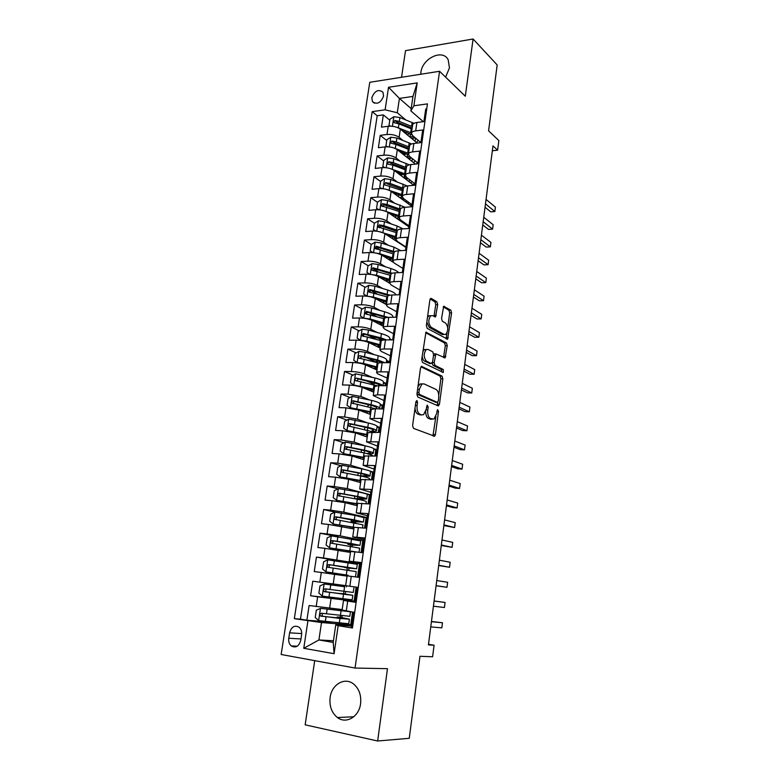 <?xml version="1.0" encoding="UTF-8"?>
<svg xmlns="http://www.w3.org/2000/svg" width="780" height="780" viewBox="0 0 780 780"><rect width="100%" height="100%" fill="white"/><g stroke="black" fill="none" stroke-linecap="round" stroke-linejoin="round"><path stroke-width="1.17" d="M416.93 400.481L415.896 401.7L412.601 425.636L413.478 428.356L434.606 436.235L435.425 434.548L438.506 411.392L437.522 409.588L436.576 413.731L434.031 419.026L430.423 418.558C428.308 417.232 427.421 414.385 427.781 410.007L428.191 406.975L427.167 405.142L426.192 409.334L423.608 414.668L421.57 414.911L419.845 414.19C417.651 412.834 416.744 409.929 417.105 405.483L417.524 402.402L416.93 400.481M445.604 77.132L449.456 67.918L448.168 59.738C442.709 48.584 422.282 58.305 420.888 72.452L420.732 74.256M330.125 697.486C329.219 706.115 331.656 712.803 337.438 717.542C346.135 724.396 359.112 716.742 360.584 703.687C361.423 695.321 359.122 688.789 353.681 684.089C344.897 676.708 331.656 684.352 330.125 697.486M371.816 97.754L372.46 101.605C377.013 104.891 380.728 103.028 383.584 96.008L382.96 92.215C378.388 88.891 374.683 90.734 371.816 97.754M437.707 304.6L436.898 301.811L431.291 298.438L430.57 298.467L429.877 299.93L426.358 325.543L427.186 328.351L447.603 339.202L451.601 312.907L450.83 310.186L443.664 306.306L441.538 318.484L442.338 321.233L445.585 323.105C448.363 326.742 448.441 330.486 445.819 334.357L444.073 334.444L431.067 327.229C428.171 323.564 428.064 319.732 430.745 315.754L432.647 315.666L435.542 316.894L437.707 304.6L435.757 304.658L434.947 301.87L430.151 298.994M314.71 660.64L305.165 724.825L377.647 741L409.256 738.309L419.971 656.273L432.598 656.77L434.08 645.216L428.425 644.894L492.979 145.86L497.62 150.179L498.849 140.576L488.582 130.835L497.182 64.964L473.09 39L405.512 50.651L401.544 77.279M377.647 741L387.475 668.684L355.046 668.05L439.559 71.282L465.309 96.233L473.09 39M421.98 366.327L420.527 367.975L416.92 394.251L417.778 397L438.087 405.883L439.462 404.186L442.845 378.778L442.046 376.106L421.405 366.317M421.668 359.677L425.958 332.212L446.472 342.947L447.252 345.637L445.107 357.883L435.883 353.866L434.168 362.661L434.986 365.381L443.274 369.515L443.313 372.479L422.516 362.456L421.668 359.677M407.56 134.911L402.733 130.923M389.776 120.218L383.341 114.894L381.478 127.15L388.226 126.263L386.997 134.492C391.804 134.16 395.84 135.106 399.116 137.339L402.88 140.39M404.674 154.723L401.203 151.964M386.734 140.498L380.24 135.349L378.378 147.693L385.135 146.893L383.887 155.181C388.713 154.898 392.769 155.825 396.065 157.989L400.003 161.041M401.768 174.681L399.818 173.199M387.923 164.171L392.866 165.136L406.048 170.108M383.672 160.934L377.12 155.961L375.238 168.412L382.015 167.68L380.767 176.046C385.593 175.793 389.668 176.719 392.993 178.796L397.118 181.857M380.581 181.535L373.981 176.738L372.079 189.286L378.875 188.633L377.608 197.067C382.453 196.862 386.548 197.769 389.902 199.778L394.231 202.849M383.204 206.271L382.648 205.881M377.471 202.303L370.812 197.681L368.901 210.337L375.706 209.761L374.429 218.264C379.285 218.107 383.399 218.995 386.782 220.925L391.336 224.006M381.01 227.633L379.616 226.717M403.046 228.881L397.088 225.976L384.501 221.666L378.388 220.818L374.332 223.226L367.614 218.8L365.693 231.543L372.508 231.055L371.221 239.626C376.096 239.518 380.231 240.386 383.633 242.249L388.459 245.339M379.08 249.278L376.642 247.757M371.319 244.423L364.397 240.084L362.456 252.935L369.291 252.525L367.994 261.163C372.879 261.105 377.032 261.963 380.465 263.738L385.593 266.848M377.705 271.362L373.727 269.002M368.296 265.775L361.15 261.534L359.19 274.492L366.044 274.17L364.738 282.877C369.632 282.867 373.805 283.706 377.267 285.402L382.736 288.541M376.837 293.787L370.958 290.491M365.264 287.303L357.883 283.16L355.904 296.224L362.768 295.99L361.452 304.775C366.356 304.805 370.558 305.633 374.039 307.242L379.918 310.411M376.36 316.456L368.677 312.4M362.222 308.997L354.578 304.97L352.589 318.142L359.473 317.996L358.137 326.84C363.061 326.927 367.282 327.736 370.793 329.267L377.149 332.475M376.389 339.378L367.39 334.932M359.18 330.866L351.253 326.956L349.245 340.226L356.138 340.177L354.802 349.099C359.736 349.235 363.977 350.025 367.507 351.468L374.439 354.724M374.907 361.569L366.736 357.805M356.128 352.911L347.899 349.118L345.881 362.505L352.784 362.534L351.439 371.534C356.382 371.719 360.643 372.489 364.211 373.854L371.826 377.179M371.904 383.194L366.678 380.952M353.067 375.131L344.526 371.465L342.478 384.959L349.401 385.086L348.046 394.163L360.877 396.425L369.369 399.848M368.94 404.995L367.429 404.401M350.015 397.517L341.113 393.998L339.056 407.608L345.988 407.823L344.623 416.978L357.513 419.182L367.127 422.731M346.973 420.089L337.672 416.715L335.605 430.443L342.556 430.755L341.172 439.978L354.13 442.133L365.225 445.858M343.931 442.835L334.21 439.627L332.114 453.463L339.085 453.872L337.691 463.174L350.717 465.28L364.192 469.345M340.909 465.757L330.72 462.725L328.604 476.687L335.585 477.194L334.181 486.574L347.266 488.611L370.451 494.822M337.915 488.855L327.19 486.028L325.065 500.097L332.065 500.701L330.642 510.169L343.795 512.148L367.185 517.627L363.002 517.111M335.029 512.158L323.642 509.516L321.487 523.712L328.507 524.423L327.073 533.959L340.294 535.889L363.889 540.618L355.348 539.604M338.364 536.845L320.053 533.208L317.889 547.521L324.919 548.34L323.476 557.963L360.575 563.794L349.898 562.448L349.81 563.004M349.869 562.653L316.436 557.105L314.252 571.545L321.302 572.462L319.839 582.163L345.657 585.624M319.839 582.163L312.79 581.207L310.586 595.764L317.645 596.788L355.202 601.283L354.101 601.156L356.109 587.106M344.497 599.625L310.586 595.764M352.531 627.5L351.468 627.334L353.632 612.242L342.108 610.018M355.144 601.721L343.493 600.463L355.066 602.218L357.211 587.252L345.647 585.673L347.071 575.855L351.273 576.361L349.849 586.248M351.273 576.361L358.634 577.317L360.76 562.487L349.206 561.191L360.662 563.179M349.206 561.191L350.62 551.45L362.173 552.64L364.279 537.937L352.735 536.913L364.075 539.36M363.373 521.995L363.997 517.667L354.968 515.385L334.932 512.148L330.73 514.147L329.667 521.235L333.157 523.994L354.13 527.3L365.674 528.177L367.76 513.601L356.236 512.85L367.458 515.736M357.62 503.334L369.154 503.929L371.221 489.469L359.697 488.982L370.812 492.307M361.072 479.563L372.596 479.885L374.644 465.553L363.139 465.328L374.147 469.072M364.494 456.007L376.009 456.046L378.046 441.841L366.551 441.87L377.442 446.043M367.887 432.637L379.392 432.412L381.41 418.334L369.925 418.616L380.718 423.189M379.431 408.876L379.685 408.564C379.84 407.443 376.964 406.146 371.075 404.693L353.145 400.793C351.76 401.095 351.361 401.875 351.946 403.143L375.502 408.759L382.756 408.983L384.755 395.021L377.52 394.846L373.279 395.548L383.965 400.54M374.595 386.5L378.856 385.622L386.081 385.749L388.06 371.904L380.854 371.836C378.29 371.826 376.877 372.109 376.603 372.684L378.076 374.01L387.182 378.066M377.91 363.724L377.93 363.587C378.202 362.993 379.616 362.69 382.171 362.68L389.386 362.71L391.345 348.982L384.15 349.011C381.595 349.04 380.182 349.372 379.899 350.005L381.352 351.448L390.37 355.777M381.186 341.133L381.215 340.987C381.498 340.324 382.912 339.973 385.466 339.934L392.652 339.875L394.602 326.255L387.426 326.372C384.881 326.44 383.458 326.82 383.175 327.512L384.598 329.062L393.539 333.674M384.442 318.727L384.472 318.572C384.764 317.85 386.178 317.45 388.723 317.372L395.899 317.226L397.829 303.722L390.673 303.927C388.128 304.024 386.714 304.453 386.412 305.204L387.816 306.872L396.679 311.747M387.68 296.517L387.699 296.332C388.001 295.561 389.425 295.113 391.96 295.006L399.116 294.762L401.037 281.375L393.89 281.668C391.355 281.804 389.932 282.272 389.63 283.081L391.014 284.856L399.799 289.994M390.877 274.482L390.907 274.287C391.219 273.448 392.632 272.961 395.168 272.815L402.305 272.483L404.206 259.204L397.078 259.594C394.553 259.76 393.13 260.276 392.818 261.144L394.173 263.016L402.889 268.427M394.056 252.623L394.085 252.418C394.397 251.531 395.821 250.994 398.346 250.819L405.473 250.39L407.355 237.227L400.247 237.695C397.722 237.9 396.298 238.456 395.977 239.382L397.322 241.361L405.951 247.026M397.205 230.948L397.235 230.734C397.566 229.778 398.98 229.203 401.505 228.989L408.613 228.482L410.485 215.426L403.387 215.982C400.871 216.216 399.448 216.82 399.116 217.805L400.433 219.882L408.993 225.791M400.335 209.44L400.364 209.216C400.696 208.211 402.119 207.587 404.635 207.344L411.723 206.758L413.575 193.801L406.497 194.444C403.991 194.707 402.568 195.361 402.226 196.394L403.523 198.569L412.015 204.73M403.435 188.117L403.465 187.873C403.806 186.82 405.229 186.157 407.735 185.884L414.814 185.201L416.656 172.361L409.588 173.082C407.082 173.374 405.659 174.067 405.317 175.159L406.594 177.43L415.009 183.836M406.507 166.959L406.546 166.705C406.887 165.604 408.31 164.892 410.816 164.59L417.875 163.829L419.698 151.086L412.649 151.895C410.153 152.217 408.73 152.948 408.379 154.089L409.636 156.468L407.189 156.975L407.55 154.459M409.558 145.977L409.598 145.714C409.948 144.553 411.372 143.803 413.868 143.461L420.907 142.623L422.721 129.987L415.691 130.874C413.195 131.225 411.772 132.005 411.411 133.195L412.649 135.661L420.927 142.545M388.226 126.263C393.032 125.911 397.069 126.867 400.325 129.119L417.202 143.062M385.135 146.893C389.951 146.582 393.998 147.518 397.293 149.711L415.457 164.093M382.015 167.68C386.841 167.417 390.916 168.344 394.231 170.45L413.829 185.299M378.875 188.633C383.711 188.419 387.806 189.326 391.141 191.363L411.791 206.3M375.706 209.761C380.552 209.586 384.667 210.483 388.031 212.443L408.856 226.795M372.508 231.055C377.374 230.929 381.498 231.806 384.891 233.698L405.892 247.445M369.291 252.525C374.166 252.447 378.31 253.315 381.732 255.119L393.188 262.226M366.044 274.17C370.929 274.141 375.102 274.989 378.544 276.715L389.61 283.198M362.768 295.99C367.673 296.01 371.855 296.839 375.336 298.486L386.49 304.648M389.717 338.822L391.813 339.875M359.473 317.996C364.387 318.055 368.589 318.874 372.089 320.434L383.351 326.274M386.607 360.457L389.512 361.822M356.138 340.177C361.072 340.285 365.303 341.084 368.823 342.566L380.182 348.065M355.465 373.854L353.798 385.008L350.425 382.746L351.439 375.999L355.573 373.796L374.965 377.978C380.815 379.519 383.643 380.942 383.477 382.229L386.392 383.546M352.784 362.534C357.727 362.7 361.978 363.48 365.527 364.874L376.994 370.032M380.318 404.255L383.263 405.444M349.401 385.086C354.364 385.3 358.625 386.071 362.212 387.377L373.766 392.184M377.101 426.416L380.094 427.518M345.988 407.823L358.868 410.056L370.519 414.521M373.747 448.715L376.906 449.767M342.556 430.755L355.485 432.929L367.253 437.034M369.915 471.061L373.698 472.202M339.085 453.872L352.082 455.998L363.948 459.732M335.585 477.194L348.65 479.252L360.623 482.625M332.065 500.701L345.189 502.71L357.269 505.703M328.507 524.423L353.886 528.976M324.919 548.34L350.473 552.445M321.302 572.462L347.041 576.108M300.758 640.331L301.597 634.852C301.967 631.654 301.168 629.148 299.208 627.305C294.655 624.877 291.457 626.71 289.604 632.814L288.766 638.264C288.385 641.521 289.204 644.066 291.242 645.918C295.766 648.268 298.945 646.405 300.758 640.331M355.046 668.05L281.151 654.488L369.769 82.29L439.559 71.282M383.341 114.894L377.198 115.742L372.187 111.638L294.343 618.667L321.506 622.557L351.809 624.975L341.065 623.279M372.187 111.638L385.115 109.824L388.528 87.282L417.212 82.894L413.878 105.787L427.45 103.877L352.462 627.988L338.159 625.697L334.084 653.679L303.761 648.307L307.915 620.851M417.973 163.108L409.636 156.468M377.198 115.742L300.456 619.174L306.891 620.197L309.114 605.514L342.176 609.57M426.728 108.917L425.724 109.054L423.92 121.592L416.9 122.509C414.404 122.879 412.981 123.669 412.62 124.878L412.581 125.161M316.436 557.105L323.476 557.963M320.053 533.208L327.073 533.959M323.642 509.516L330.642 510.169M327.19 486.028L334.181 486.574M330.72 462.725L337.691 463.174M334.21 439.627L341.172 439.978M337.672 416.715L344.623 416.978M341.113 393.998L348.046 394.163M344.526 371.465L351.439 371.534M347.899 349.118L354.802 349.099M351.253 326.956L358.137 326.84M354.578 304.97L361.452 304.775M357.883 283.16L364.738 282.877M361.15 261.534L367.994 261.163M364.397 240.084L371.221 239.626M367.614 218.8L374.429 218.264M370.812 197.681L377.608 197.067M373.981 176.738L380.767 176.046M377.12 155.961L383.887 155.181M380.24 135.349L386.997 134.492M411.177 108.644L399.418 98.407L397.283 112.739L405.746 119.906M321.506 622.557L318.913 639.961L333.206 642.398L335.77 624.848L338.159 625.697M333.44 640.77L318.913 639.961L303.761 648.307M351.653 626.087L335.77 624.848M492.346 150.764L497.62 150.179M434.08 645.216L428.503 644.309M423.306 121.67L410.845 110.877L412.961 96.428L399.418 98.407L388.528 87.282M341.864 617.74L342.157 615.732M350.698 624.868L352.531 612.076M331.432 622.196L306.891 620.197M300.456 619.174L294.343 618.667M354.101 601.156L344.477 599.761L344.584 599.011M345.286 594.155L345.667 591.533M346.349 586.892L346.505 585.79M347.939 575.942L348.046 575.201M348.738 570.404L349.089 567.986M357.532 577.181L359.482 563.628M352.199 546.595L352.453 544.81M361.072 552.513L362.807 540.413M355.622 522.971L355.787 521.84M364.582 528.07L366.113 517.403M370.451 494.861L367.234 494.393M359.024 499.551L359.102 499.044M368.062 503.831L369.389 494.569M373.688 472.251L370.588 471.793C370.685 471.042 367.741 470.057 361.744 468.819L361.111 473.206L342.869 469.823C341.425 470.135 341.035 470.954 341.708 472.28L360.701 475.985C366.707 477.204 369.661 478.15 369.574 478.842L369.457 479.651M371.504 479.807L372.635 471.929M376.906 449.826L373.815 449.358M374.927 455.978L375.863 449.475M380.084 427.577L377.013 427.108M378.31 432.364L379.051 427.196M374.166 418.06L375.511 408.759L371.26 409.481M383.253 405.512L380.191 405.034M381.673 408.944L382.219 405.093M386.383 383.623L383.341 383.146M384.998 385.729L385.369 383.175M389.493 361.901L386.461 361.423M388.303 362.71L388.489 361.433M391.628 339.885L389.561 339.875L389.756 338.53C389.971 336.979 387.192 335.351 381.41 333.665L380.806 337.837L363.178 333.46L361.94 335.712L381.352 340.753M399.604 220.057L399.721 219.297M407.901 226.132L408.037 225.137M402.577 199.592L402.743 198.432M410.845 205.608L411.07 204.048M405.561 179.039L405.688 178.191M413.761 185.25L414.073 183.124M408.535 158.603L408.603 158.116M416.822 163.936L417.046 162.367M413.878 105.787L410.845 110.877M397.283 112.739L385.115 109.824M419.864 142.75L420.001 141.775M333.206 642.398L334.084 653.679M417.212 82.894L412.961 96.428M415.019 408.086C415.291 411.284 416.237 413.293 417.865 414.131L419.845 414.19M421.044 414.892L417.865 414.131M425.695 411.538C425.753 415.184 426.68 417.495 428.464 418.48L430.423 418.558M431.515 419.221L428.464 418.48M432.939 435.883L435.874 416.491M438.74 394.982L440.905 378.748L440.105 376.087L420.937 366.766M437.063 405.434L437.775 402.217M418.88 392.515L419.484 394.436L437.287 402.314L438.253 401.135L438.672 397.995C439.023 393.705 438.165 390.858 436.088 389.454L423.979 383.867L421.844 384.072L419.328 389.279L418.88 392.515L417.163 392.476M416.988 393.695L417.495 394.387L419.484 394.436M435.659 402.265L417.495 394.387M422.009 383.828L419.864 384.043L417.934 386.812M425.568 332.67L444.532 342.956L446.472 342.947M443.547 357.445L445.322 345.647L444.532 342.956M434.684 353.866L433.631 354.159M432.178 363.129L433.027 365.372L441.334 369.496L443.274 369.515M441.743 371.953L441.334 369.496M428.103 349.44L426.25 349.577C423.452 353.671 423.53 357.532 426.504 361.15L431.203 363.5L432.617 361.881L433.602 354.607L432.783 351.868L428.103 349.44M426.133 349.45L424.281 349.577L422.74 351.829M422.194 355.846C422.399 358.556 423.179 360.321 424.534 361.14L426.504 361.15M429.809 363.49L424.534 361.14M433.992 316.436L435.757 304.658M430.687 315.705L428.785 315.793L427.44 317.655M426.816 322.179L429.107 327.259L431.067 327.229M443.771 334.454L442.133 334.474L429.107 327.259M447.72 327.659L449.68 312.946L448.909 310.226L443.245 306.842M446.072 338.744L447.037 332.758M340.06 618.345L340.168 617.584L337.155 617.009L340.07 617.107L340.802 615.576M347.129 611.257L320.58 608.351L316.329 610.204L315.227 617.545L318.747 620.617L348.738 623.746L349.381 619.222M320.58 608.351L350.454 611.754M342.069 610.272L341.221 610.096L342.089 610.145M339.787 617.165L349.391 619.183L339.973 618.452L339.3 623.083M430.755 626.896L441.821 627.851L442.474 622.752L431.457 621.475M350.454 611.793L349.801 616.307L321.516 613.246C319.936 613.606 319.595 614.504 320.482 615.947L339.973 618.452M340.168 617.584L346.34 618.784L323.105 616.366L322.394 616.112L322.12 613.957M442.474 622.752L431.428 621.709M343.57 594.175L340.587 593.492L343.493 593.726L344.019 591.318M344.653 586.726L324.207 583.996L319.976 585.887L318.883 593.161L322.394 596.144L352.17 599.83L352.823 595.316M324.207 583.996L341.63 586.326M344.662 586.667L341.65 586.248M345.296 594.097L352.823 595.306L343.502 594.204L342.839 598.796M433.436 606.197L444.415 607.513L445.058 602.443L434.099 601M353.886 587.944L353.233 592.449L325.153 588.832C323.602 589.183 323.242 590.06 324.09 591.484L343.502 594.204M343.61 593.95L326.723 591.991L325.981 591.708L325.835 589.485M445.058 602.443L434.099 601.048M347.236 570.19L346.973 567.84L344.399 567.392L347.48 567.352M356.645 568.776L357.279 564.32L327.815 559.835L323.593 561.766L322.51 568.981L326.02 571.886L348.036 575.26M326.02 571.886L348.026 575.308M348.085 562.741L347.422 567.284L356.635 568.795L349.079 568.093M436.078 585.751L446.989 587.311L447.623 582.28L436.751 580.534M347.422 567.284L328.76 564.623C327.229 564.964 326.859 565.832 327.668 567.236L356.236 571.623L355.592 576.098M327.668 567.236L329.54 567.518C328.643 566.066 329.043 565.207 330.74 564.934L347.422 567.713M436.088 585.653L446.989 587.311M360.019 545.288L360.652 540.901L331.383 535.889L327.181 537.859L326.108 545.005L329.608 547.843L357.026 552.045M329.608 547.843L354.5 551.752M350.571 551.762L346.729 551.431L350.512 552.191M350.561 551.889L349.694 551.84L350.532 552.035M351.536 538.97L350.883 543.465L360.009 545.337L352.414 545.074M350.883 546.38L350.317 544.869L347.773 544.284L350.805 544.499L350.932 543.611M438.691 565.539L449.543 567.255L450.177 562.263L439.384 560.176M350.883 543.465L332.329 540.618C330.817 540.95 330.457 541.808 331.227 543.192L359.609 548.135L359.014 552.279M331.227 543.192L333.07 543.533C332.212 542.1 332.621 541.252 334.298 540.998L357.006 544.918L350.805 544.499M438.731 565.256L449.543 567.255M333.157 523.994L354.101 527.495M353.935 528.664L351.361 528.431M353.906 528.869L353.252 528.84M354.968 515.385L354.325 519.85L363.363 522.064L354.071 521.791L355.729 522.249M354.149 522.717L351.117 521.371L354.149 521.469L354.354 520.075M441.285 545.474L452.078 547.346L452.712 542.383L441.997 539.965M354.325 519.85L335.878 516.818C334.386 517.14 334.015 517.988 334.747 519.353L362.963 524.842L362.524 527.855M334.747 519.353L336.57 519.753C335.761 518.329 336.18 517.501 337.828 517.257L360.36 521.644L354.149 521.469M441.344 545.005L452.078 547.346M366.688 498.888L367.302 494.627C367.38 494.042 364.406 493.165 358.371 492.005L338.442 488.602L334.25 490.639L333.197 497.669L336.687 500.35L357.542 503.831M336.687 500.35L357.503 504.104M358.371 492.005L357.727 496.431C363.763 497.581 366.746 498.43 366.678 498.995L358.273 499.415M443.869 525.544L454.594 527.572L455.227 522.649L444.6 519.889M354.442 498.703L357.474 498.625L357.747 496.733M357.727 496.431L339.388 493.223C337.925 493.545 337.545 494.374 338.247 495.719L357.318 499.229C363.363 500.37 366.346 501.208 366.278 501.745L366.005 503.656M338.247 495.719L340.031 496.168C339.271 494.764 339.7 493.954 341.318 493.72L356.245 496.441L363.694 498.576L357.474 498.625M443.947 524.891L454.594 527.572M361.744 468.819L341.923 465.25L337.75 467.327L336.706 474.298L340.187 476.902L360.925 480.558M340.187 476.902L360.877 480.909M446.423 505.762L452.829 507.575L457.099 507.936L457.723 503.051L447.174 499.96M360.506 475.946L361.12 473.587M363.11 476.482L369.973 476.102C370.061 475.4 367.107 474.435 361.111 473.206M343.434 472.738C342.781 471.354 343.239 470.564 344.789 470.379L359.629 473.275C364.611 474.298 367.068 475.098 367 475.683L360.769 475.966M446.531 504.933L457.099 507.936M373.259 453.258L373.854 449.114C373.971 448.237 371.046 447.145 365.089 445.828L345.374 442.104L341.211 444.21L340.177 451.123L343.658 453.658L364.279 457.48M343.658 453.658L364.221 457.909M448.968 486.115L455.325 488.124L459.576 488.436L460.2 483.581L449.728 480.178M368.921 454.116L373.23 453.404C373.347 452.556 370.422 451.483 364.465 450.177L346.33 446.618C344.897 446.93 344.506 447.74 345.15 449.036L364.055 452.936C369.31 454.067 372.235 455.042 372.82 455.861M346.808 449.494C346.261 448.139 346.739 447.389 348.221 447.232L362.973 450.304C367.936 451.386 370.363 452.273 370.276 452.985L366.873 453.57M449.095 485.111L459.576 488.436M376.496 430.716L377.081 426.64C377.218 425.627 374.332 424.418 368.413 423.023L348.806 419.143L344.653 421.278L343.619 428.142L347.09 430.599L367.604 434.596M347.09 430.599L367.536 435.094M451.483 466.606L457.802 468.809L462.043 469.072L462.657 464.256L452.273 460.531M363.841 434.245L363.616 435.767M373.444 431.759L376.477 430.892C376.603 429.907 373.708 428.717 367.78 427.343L349.752 423.608C348.348 423.91 347.948 424.71 348.562 425.997L374.527 432.198M350.171 426.445C349.713 425.129 350.2 424.408 351.634 424.281L366.298 427.518C371.221 428.659 373.639 429.644 373.532 430.472L371.563 431.135M451.639 465.426L462.043 469.072M379.714 408.369L380.289 404.342C380.445 403.192 377.588 401.875 371.699 400.403L352.199 396.377L348.055 398.541L347.041 405.346L350.503 407.735L370.909 411.889M350.503 407.735L370.822 412.474M369.642 404.927L368.043 405.464M453.989 447.242L460.258 449.631L464.5 449.855L465.104 445.068L454.798 441.022M368.101 411.791L367.058 412.25M353.506 403.601C353.135 402.305 353.642 401.612 355.017 401.524L369.593 404.918C374.488 406.127 376.877 407.199 376.75 408.135L375.687 408.759M454.165 445.887L464.5 449.855M353.798 385.008L374.176 389.386M353.886 385.066L355.28 385.642M356.216 385.798L374.078 390.039M374.731 383.009L371.231 383.672M456.485 428.005L462.696 430.579L466.927 430.755L467.532 426.007L457.304 421.658M373.171 389.776L370.247 390.409M382.697 385.69C381.752 384.569 378.963 383.409 374.351 382.219L356.519 378.163C355.154 378.456 354.744 379.236 355.3 380.484L376.74 385.681M356.831 380.933L358.371 378.953L372.86 382.502C377.12 383.604 379.48 384.647 379.948 385.642M456.68 426.485L466.927 430.755M386.285 362.7L386.627 360.292C386.822 358.868 384.014 357.347 378.202 355.729L365.177 352.267L358.907 351.4L354.783 353.632L353.788 360.321L357.24 362.573L363.519 363.441L377.423 367.048M357.24 362.573L358.156 362.983M363.412 364.114L377.315 367.78M379.236 361.228L374.439 361.881M376.467 367.994L375.005 367.117M458.952 408.905L465.124 411.665L469.345 411.791L469.94 407.072L459.79 402.421M376.233 369.7L376.486 367.994L373.542 368.482M384.793 362.69L377.588 359.941L359.863 355.719C358.507 356.011 358.098 356.772 358.634 358.01L378.729 363.031M376.486 367.994L377.286 367.985M360.126 358.469L361.696 356.558L376.096 360.272L382.278 362.68M459.166 407.219L469.345 411.791M381.41 333.665L368.462 330.047L362.222 329.189L358.108 331.451L357.113 338.091L360.575 340.275L366.824 341.133L380.64 344.906M360.575 340.275L361.111 340.538M368.18 342.274L380.494 345.696M383.253 339.563L378.456 339.944M379.411 346.388L376.925 344.653M461.409 389.932L467.532 392.876L471.744 392.964L472.339 388.274L462.257 383.321M379.431 347.704L379.626 346.388L377.267 346.651M386.539 339.924L380.806 337.837M379.626 346.388L380.425 346.369M363.607 336.531C363.07 335.234 363.529 334.513 364.991 334.357L384.16 339.982M461.643 388.079L471.744 392.964M392.818 317.284L392.866 316.943C393.091 315.256 390.341 313.54 384.598 311.776L371.719 308.022L365.508 307.164L361.413 309.455L360.418 316.036L363.87 318.152L370.09 319.01L383.838 322.94M372.05 320.414L383.711 323.807M384.628 318.298L383.019 318.377M382.99 323.554L383.614 324.441M382.171 324.977L380.055 323.252L380.503 322.822M463.846 371.095L469.921 374.215L474.123 374.264L474.718 369.603L464.714 364.348M382.61 325.884L382.746 324.948L381.089 325.094M388.196 317.392L366.464 311.386L365.215 313.609L366.064 314.018L384.442 318.786M382.746 324.948L383.546 324.919M366.834 314.428C366.376 313.16 366.853 312.468 368.267 312.331L386.139 317.635M464.1 369.086L474.123 374.264M395.947 294.869C395.401 293.221 392.671 291.623 387.757 290.062L374.956 286.162L368.774 285.314L364.679 287.635L363.704 294.167L367.156 296.224L373.337 297.073L386.997 301.148M375.677 298.681L386.87 302.084L385.964 302.552L386.685 303.342M385.759 304.249L383.146 302.104L384.55 301.314M466.264 352.385L472.3 355.68L476.492 355.69L477.077 351.058L467.152 345.52M390.058 295.171L369.72 289.487L368.472 291.681L369.33 292.1L387.601 297.034M385.837 303.683L386.636 303.644M370.042 292.5C369.661 291.262 370.149 290.599 371.504 290.482L388.45 295.63M466.547 350.21L476.492 355.69M370.939 274.443L376.565 275.311L390.146 279.542M379.226 277.115L390 280.537M366.951 272.464L370.207 274.355L366.951 272.464L367.926 265.99L372.002 263.64L378.163 264.488L390.887 268.535C394.836 269.812 397.39 271.186 398.56 272.659M389.922 281.053L389.015 281.57L389.727 282.409M468.663 333.811L474.649 337.272L478.842 337.233L479.427 332.641L469.57 326.81M386.188 281.2L388.781 280.088M392.243 273.273L372.957 267.764L371.699 269.939L372.567 270.358L390.741 275.447M388.908 282.584L389.707 282.526M373.23 270.748L374.722 268.817L391.092 273.946M468.965 331.471L478.842 337.233M374.741 252.866L379.762 253.724L393.256 258.102M382.688 255.713L393.101 259.165M373.035 252.632L370.178 250.945L371.144 244.52L375.209 242.141L381.342 242.989L393.998 247.162L400.871 250.663M370.178 250.945L373.23 252.661M392.954 260.198L392.048 260.754L392.671 261.593M471.052 315.354L476.999 318.991L481.172 318.913L481.757 314.35L471.978 308.236M389.483 259.925L392.36 258.872M394.719 251.667L376.165 246.217L374.897 248.362L393.851 254.046M392.223 261.631L392.818 261.583M376.399 249.181L377.92 247.328L394.066 252.574M392.935 259.096L392.32 259.145M471.373 312.868L481.172 318.913M378.524 231.465L396.347 236.827M386.081 234.478L396.181 237.958M374.332 223.226L373.376 229.593L376.214 231.143M375.843 231.104L373.376 229.593M473.421 297.024L479.32 300.836L483.493 300.709L484.068 296.185L474.357 289.79M395.957 239.509L395.07 240.357M392.915 238.953L395.343 238.387L395.45 237.656M397.449 230.324L383.906 225.703L379.343 224.855L378.076 226.97L396.932 232.81M395.752 240.805L396.503 240.708M379.538 227.789L381.089 226.005L397.137 231.426M396.133 238.319L395.343 238.387M473.762 294.382L483.493 300.709M382.258 210.259L399.418 215.728M389.425 213.408L399.243 216.928M403.474 221.978L402.821 222.641M405.454 223.343L404.596 223.86M378.622 209.752L376.555 208.416L377.5 202.098L381.547 199.66L387.631 200.509L405.132 207.304M376.555 208.416L379.168 209.791M475.781 278.821L481.64 282.799L485.794 282.633L486.369 278.138L476.726 271.459M399.37 218.878L398.131 219.404M396.377 218.195L398.336 217.796L398.512 216.606M399.116 217.805L400.364 209.216L387.036 204.516L382.502 203.648L381.225 205.745L399.994 211.741M399.175 220.126L400.462 219.901M382.668 206.564L384.228 204.847L400.189 210.444M399.126 217.718L398.336 217.796M476.141 276.032L485.794 282.633M385.954 189.228L402.46 194.795M392.71 192.494L402.275 196.053M406.673 200.86L405.844 202M408.808 202.41L407.618 203.278M381.371 188.584L379.704 187.405L380.64 181.136L384.677 178.678L390.741 179.517L407.199 185.942M379.704 187.405L382.093 188.624M478.12 260.744L483.931 264.888L488.085 264.683L488.651 260.208L479.086 253.266M403.27 198.374L401.407 198.793M399.808 197.632L401.31 197.369L401.544 195.731M403.397 188.341L390.156 183.495L385.632 182.618L384.355 184.694L403.036 190.837M402.529 199.602L404.332 199.153M385.632 182.618L387.348 183.865L403.211 189.618M402.324 197.243L401.31 197.369M478.501 257.8L488.085 264.683M389.61 168.392L405.483 174.028M395.947 171.756L405.278 175.354M409.705 179.809L408.847 181.525M412.055 181.594L410.602 182.851M384.199 167.593L382.824 166.569L383.76 160.349L387.787 157.852L393.822 158.701L409.354 164.833M402.226 174.096L401.71 174.964M382.824 166.569L384.979 167.632M480.441 242.785L486.213 247.084L490.357 246.851L490.922 242.405L481.426 235.189M407.296 177.967L404.742 178.415M403.221 177.265L404.255 177.089L404.557 175.012M406.409 167.622L393.237 162.64L388.742 161.752L387.455 163.8L387.933 164.171M405.795 179.215L408.018 178.522M388.742 161.752L390.439 163.049L406.214 168.968M405.922 176.836L404.255 177.089M480.841 239.694L490.357 246.851M393.218 147.732L408.476 153.426M399.136 151.174L408.408 154.879M412.561 158.798L411.811 161.207M415.194 160.894L413.566 162.591M387.065 146.786L385.924 145.889L386.851 139.718L390.868 137.202L396.883 138.041L411.625 143.969M405.717 153.699L404.625 154.966M385.924 145.889L387.845 146.806M482.752 224.942L488.475 229.408L492.609 229.125L493.174 224.718L483.746 217.24M411.138 157.667L408.037 158.223M406.585 157.063L407.189 156.975M409.393 147.069L396.298 141.95L391.823 141.063L390.536 143.081L395.938 144.427L409.042 149.536M409.012 158.983L411.538 157.989M391.823 141.063L393.5 142.399L409.198 148.473M483.161 221.715L492.609 229.125M396.786 127.257L411.44 132.98M402.285 130.748L411.772 134.726M415.155 137.748L415.506 139.727L414.745 141.034M418.255 140.322L416.5 142.477M389.941 126.145L389.005 125.375L389.922 119.252L393.919 116.707L399.916 117.546L414.024 123.337M409.285 133.526L407.56 134.94M389.005 125.375L390.683 126.145M485.043 207.226L490.727 211.848L494.851 211.526L495.417 207.149L486.047 199.407M414.823 137.475L411.333 138.216M409.9 137.036L410.514 134.072M412.357 126.682L399.34 121.427L394.875 120.52L393.588 122.528L398.97 123.883L412.006 129.119M412.162 138.899L414.931 137.563M394.875 120.52L396.542 121.914L412.152 128.144M413.332 136.237L410.095 137.007M485.472 203.853L494.851 211.526M400.325 129.119L399.116 137.339M397.293 149.711L396.065 157.989M394.231 170.45L392.993 178.796M391.141 191.363L389.902 199.778M388.031 212.443L386.782 220.925M384.891 233.698L383.633 242.249M381.732 255.119L380.465 263.738M378.544 276.715L377.267 285.402M375.336 298.486L374.039 307.242M372.089 320.434L370.793 329.267M368.823 342.566L367.507 351.468M365.527 364.874L364.211 373.854M362.212 387.377L360.877 396.425M358.868 410.056L357.513 419.182M355.485 432.929L354.13 442.133M352.082 455.998L350.717 465.28M348.65 479.252L347.266 488.611M345.189 502.71L343.795 512.148M341.698 526.364L340.294 535.889M338.179 550.222L336.755 559.825M334.62 574.285L333.197 583.966M331.042 598.553L329.599 608.322M347.695 601.146L346.252 611.12M416.9 122.509L415.691 130.874M413.868 143.461L412.649 151.895M410.816 164.59L409.588 173.082M407.735 185.884L406.497 194.444M404.635 207.344L403.387 215.982M401.505 228.989L400.247 237.695M398.346 250.819L397.078 259.594M395.168 272.815L393.89 281.668M391.96 295.006L390.673 303.927M388.723 317.372L387.426 326.372M385.466 339.934L384.15 349.011M382.171 362.68L380.854 371.836M378.856 385.622L377.52 394.846M372.138 432.091L370.783 441.47M368.735 455.618L367.37 465.085M365.303 479.349L363.919 488.904M361.842 503.295L360.448 512.928M358.351 527.436L356.947 537.157M354.832 551.792L353.408 561.6M317.645 596.788L316.183 606.587M300.973 638.947L288.766 638.264M301.704 633.584L289.604 632.814M415.379 405.434L417.105 405.483M419.601 414.843L421.57 414.911M426.523 406.926L428.191 406.975M426.094 409.948L427.781 410.007M430.141 419.172L432.101 419.25M436.888 411.343L438.506 411.392M433.475 434.46L435.425 434.548M415.798 402.353L417.524 402.402M440.105 376.087L442.046 376.106M440.905 378.748L442.845 378.778M437.522 404.137L439.462 404.186M435.337 402.256L437.287 402.314M417.602 389.249L419.328 389.279M426.017 332.173L426.67 332.173M445.322 345.647L447.252 345.637M443.888 356.353L445.828 356.353M433.495 355.407L435.152 355.407M432.422 362.651L434.168 362.661M433.027 365.372L434.986 365.381M429.244 363.49L431.203 363.5M434.284 315.452L436.235 315.412M442.133 334.474L444.073 334.444M443.674 306.306L444.346 306.286M448.909 310.226L450.83 310.186M449.68 312.946L451.601 312.907M446.374 337.73L448.305 337.711M430.57 298.467L431.291 298.438M434.947 301.87L436.898 301.811M320.473 608.4L318.659 620.539M341.152 610.828L341.24 610.243M341.075 610.916L340.402 615.527M326.011 616.834L325.328 621.504M327.142 609.239L326.45 613.889M323.105 616.366L321.077 616.19M345.296 594.087L343.19 593.794M324.11 584.035L322.306 596.066M344.594 586.726L343.921 591.308M329.628 592.41L328.945 597.032M330.749 584.873L330.067 589.485M326.723 591.991L324.714 591.747M327.707 559.884L325.933 571.818M347.002 570.16L346.34 574.714M333.216 568.181L332.534 572.774M334.318 560.722L333.645 565.295M330.74 564.934L328.76 564.623M349.069 568.103L346.973 567.84M331.285 535.938L329.521 547.765M349.762 551.675L349.859 550.953M350.473 546.312L349.81 550.826M336.765 544.167L336.092 548.72M337.867 536.767L337.194 541.3M334.298 540.998L332.329 540.618M352.414 545.103L350.317 544.869M334.825 512.197L333.07 523.926M353.116 528.587L353.291 527.348M353.915 522.678L353.262 527.153M340.294 520.358L339.622 524.872M341.377 513.025L340.714 517.52M337.828 517.257L335.878 516.818M355.729 522.288L353.632 522.083M338.335 488.651L336.599 500.282M356.47 505.508L356.704 503.948M357.318 499.229L356.674 503.675M343.785 496.753L343.122 501.218M344.867 489.479L344.204 493.935M341.318 493.72L339.388 493.223M341.815 465.309L340.099 476.834M359.834 482.401L360.077 480.743M360.701 475.985L360.067 480.392M347.256 473.343L346.593 477.779M348.319 466.128L347.665 470.545M344.789 470.379L342.869 469.823M345.277 442.153L343.57 453.59M363.168 459.488L363.421 457.723M364.123 452.946L364.455 450.625M364.055 452.936L363.421 457.294M365.089 445.828L364.465 450.177M350.688 450.128L350.035 454.526M351.751 442.972L351.098 447.359M348.221 447.232L346.33 446.618M348.699 419.201L347.002 430.54M366.473 436.761L366.746 434.899M367.448 430.082L367.77 427.859M367.39 430.072L366.756 434.401M368.413 423.023L367.78 427.343M354.091 427.108L353.447 431.467M355.144 420.01L354.5 424.359M351.634 424.281L349.752 423.608M352.092 396.435L350.415 407.677M369.759 414.229L370.042 412.259M370.744 407.413L371.056 405.278M370.685 407.394L370.061 411.694M371.699 400.403L371.075 404.693M357.474 404.284L356.831 408.603M358.517 397.244L357.874 401.554M355.017 401.524L353.145 400.793M373.006 391.872L373.308 389.815M374.02 384.92L374.302 383M373.961 384.91L373.337 389.171M374.965 377.978L374.351 382.219M360.828 381.644L360.194 385.924M361.861 374.663L361.228 378.934M358.371 378.953L356.519 378.163M358.81 351.458L357.152 362.524M377.267 362.622L377.462 361.276M377.198 362.602L376.584 366.834M378.202 355.729L377.588 359.941M364.153 359.19L363.519 363.441M365.177 352.267L364.543 356.509M361.696 356.558L359.863 355.719M376.828 367.624L376.116 367.624M362.115 329.248L360.487 340.216M380.484 340.499L380.591 339.719M380.425 340.48L379.811 344.672M367.448 336.921L366.824 341.133M368.462 330.047L367.838 334.259M364.991 334.357L363.178 333.46M380.445 346.242L379.226 346.252M365.41 307.223L363.782 318.103M383.614 323.768L383.516 324.392M383.614 318.542L383.009 322.696M384.598 311.776L383.994 315.919M370.715 314.827L370.09 319.01M371.719 308.022L371.104 312.195M368.267 312.331L366.464 311.386M368.667 285.373L367.058 296.166M386.763 302.104L386.587 303.293M386.782 296.78L386.178 300.895M387.757 290.062L387.163 294.177M373.952 292.919L373.337 297.073M374.956 286.162L374.341 290.306M371.504 290.482L369.72 289.487M371.904 263.698L370.305 274.365M389.815 281.083L389.63 282.35M389.922 275.184L389.327 279.279M390.887 268.535L390.302 272.61M377.169 271.196L376.565 275.311M378.163 264.488L377.559 268.593M374.722 268.817L372.957 267.764M375.112 242.2L373.542 252.691M392.847 260.227L392.652 261.583M393.042 253.773L392.447 257.829M393.998 247.162L393.412 251.209M380.357 249.639L379.762 253.724M381.342 242.989L380.747 247.065M377.92 247.328L376.165 246.217M378.29 220.876L376.75 231.202M395.85 239.528L395.674 240.757M396.133 232.528L395.548 236.545M397.088 225.976L396.503 229.983M383.526 228.257L382.931 232.303M384.501 221.666L383.906 225.703M381.089 226.005L379.343 224.855M381.449 199.719L379.928 209.878M398.843 218.995L398.726 219.814M399.194 211.448L398.619 215.436M400.14 204.945L399.565 208.933M386.665 207.051L386.071 211.068M387.631 200.509L387.036 204.516M384.228 204.847L382.502 203.648M384.579 178.737L383.087 188.721M402.236 190.534L401.661 194.503M403.182 184.09L402.607 188.038M389.776 186.011L389.191 189.989M390.741 179.517L390.156 183.495M387.68 157.921L386.217 167.739M405.259 169.796L404.683 173.726M406.185 163.4L405.619 167.32M392.866 165.136L392.281 169.084M393.822 158.701L393.237 162.64M390.76 137.261L389.327 146.923M408.252 149.214L407.686 153.114M409.178 142.867L408.613 146.757M395.938 144.427L395.353 148.346M396.883 138.041L396.298 141.95M393.822 116.776L392.408 126.272M411.226 128.788L410.66 132.659M412.142 122.489L411.577 126.35M398.97 123.883L398.395 127.774M399.916 117.546L399.34 121.427M353.798 716.752L337.438 717.542M374.361 103.184L372.46 101.605M343.493 600.463L342.059 610.37M354.139 527.26L352.735 536.913M357.62 503.275L356.236 512.85M361.081 479.495L359.697 488.982M364.504 455.92L363.139 465.328M367.906 432.549L366.551 441.87M371.27 409.363L369.925 418.616M374.615 386.383L373.279 395.548M377.93 363.587L376.603 372.684M381.215 340.987L379.899 350.005M384.472 318.572L383.175 327.512M387.699 296.332L386.412 305.204M390.907 274.287L389.63 283.081M394.085 252.418L392.818 261.144M397.235 230.734L395.977 239.382M403.465 187.873L402.226 196.394M406.546 166.705L405.317 175.159M409.598 145.714L408.379 154.089M412.62 124.878L411.411 133.195M297.258 646.201L291.242 645.918M433.729 436.195L434.606 436.235M437.882 405.795L438.682 405.815M419.864 384.043L421.844 384.072M444.385 357.883L445.107 357.883M433.924 353.866L435.883 353.866M442.786 372.469L443.313 372.479M424.281 349.577L426.25 349.577M434.811 316.904L435.542 316.894M428.785 315.793L430.745 315.754M446.911 339.202L447.603 339.202M341.913 617.389L340.07 617.107M337.155 617.009L337.009 617.994M338.218 609.697L338.11 610.467M322.394 616.112L320.482 615.947M345.316 593.99L343.493 593.726M325.981 591.718L324.09 591.484M346.866 550.485L346.729 551.431M347.939 543.133L347.773 544.284M350.317 526.841L350.123 528.167M351.38 519.558L351.117 521.371M353.74 503.402L353.545 504.777M354.802 496.177L354.442 498.644M357.142 480.158L356.928 481.582M358.186 472.992L357.835 475.42M369.983 475.985L370.588 471.783M343.18 472.7L341.708 472.28M360.506 457.109L360.292 458.581M361.54 450.002L361.198 452.332M346.418 449.446L345.15 449.036M364.855 427.352L364.543 429.439M349.684 426.397L348.562 425.997M367.068 412.171L366.922 413.147M368.062 405.385L367.858 406.731M352.969 403.543L351.946 403.143M371.241 383.584L371.153 384.209M382.97 385.69L383.477 382.229M356.245 380.874L355.3 380.484M359.512 358.4L358.634 358.01M362.758 336.122L361.94 335.712M380.133 322.715L380.055 323.252M365.986 314.018L365.215 313.609M383.311 300.944L383.146 302.104M369.194 292.09L368.472 291.681M386.461 279.357L386.207 281.122M372.372 270.338L371.699 269.939M389.59 257.936L389.317 259.828M375.531 248.761L374.897 248.362M392.691 236.691L392.418 238.621M378.671 227.36L378.076 226.97M395.772 215.611L395.489 217.581M381.781 206.125L381.225 205.745M398.794 194.951L398.531 196.716M384.872 185.065L384.355 184.694M401.739 174.788L401.554 176.007M404.654 154.791L404.557 155.464"/></g></svg>
